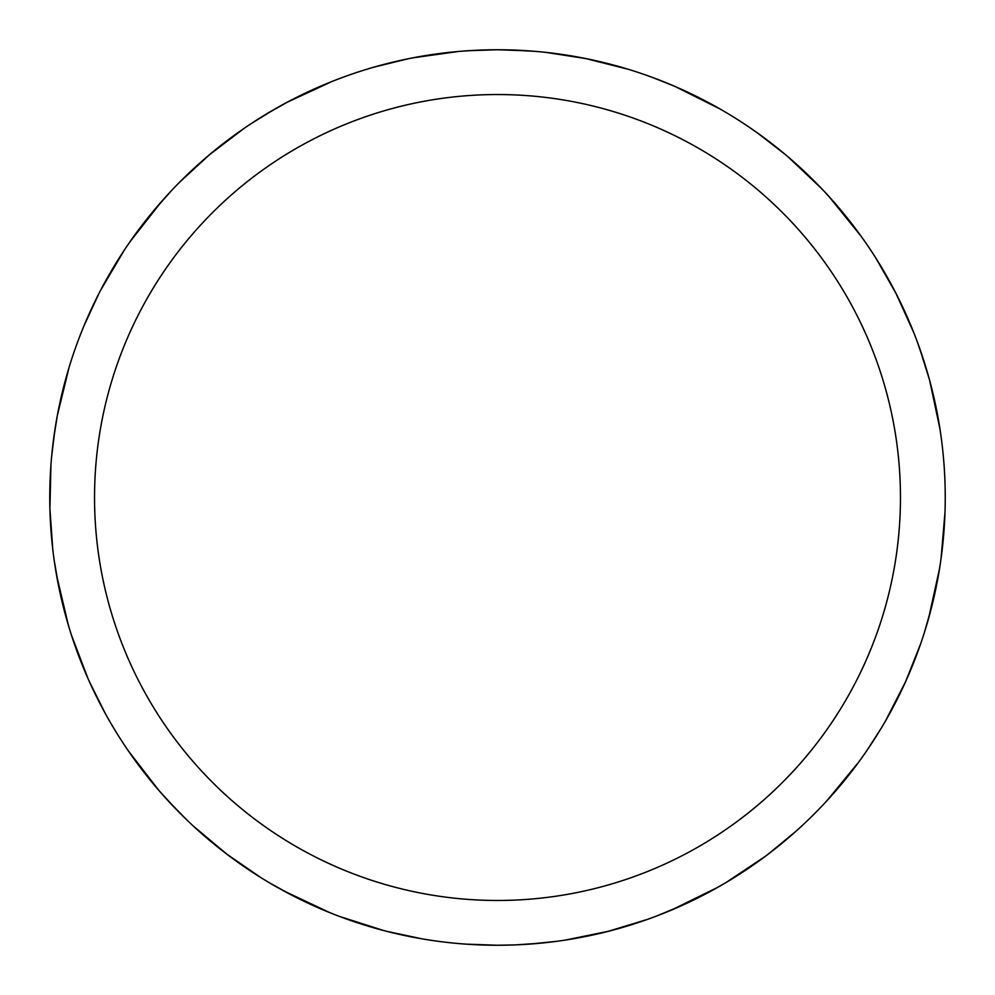 <?xml version="1.0" encoding="UTF-8"?>
<svg xmlns="http://www.w3.org/2000/svg" width="995" height="995" viewBox="0 0 995 995"><rect width="100%" height="100%" fill="white"/><g stroke="black" fill="none" stroke-linecap="round" stroke-linejoin="round"><path stroke-width="1.49" d="M497.5 49.762A447.738 447.738 0 0 1 945.238 497.5A447.738 447.738 0 0 1 497.5 945.25A447.738 447.738 0 0 1 49.762 497.5A447.738 447.738 0 0 1 497.5 49.762M497.5 94.537A402.963 402.963 0 0 1 900.463 497.5A402.963 402.963 0 0 1 497.5 900.475A402.963 402.963 0 0 1 94.537 497.5A402.963 402.963 0 0 1 497.5 94.537M383.411 930.462L339.146 916.308M159.038 790.627L128.629 751.287M49.912 509.142L50.932 465.162M130.071 241.623L161.974 201.027M647.011 919.542L607.622 931.494M515.646 944.877L497.45 945.25L465.934 944.131M227.519 854.693L193.851 826.546M68.381 625.27L56.516 574.986M508.271 49.887L535.372 51.367M757.108 132.696L785.043 154.287M919.43 347.678L929.541 379.978M920.686 643.753L905.462 681.985M764.869 856.645L726.201 882.428M468.434 50.708L497.438 49.75L528.519 50.832M260.752 877.528L226.86 854.195M87.858 678.242L71.329 634.822M57.3 415.649L69.09 367.342M209.336 154.81L244.31 128.231M917.191 341.496L925.723 366.745M931.494 607.609L924.019 633.703M795.391 831.77L768.128 854.207M539.912 943.235L515.945 944.864M329.793 912.651L283.115 890.587M652.683 77.51L674.983 86.441M875.699 257.829L896.097 293.562M944.989 512.388L941.046 558.692M858.586 762.245L827.007 800.652M608.455 931.283L565.347 940.076M825.091 192.284L835.937 204.361M881.135 728.365L866.72 750.777M681.998 905.462L656.949 915.885M585.732 58.543L628.454 69.339M828.748 196.251L861.21 236.362M722.171 884.804L707.98 892.689M545.919 52.387L586.577 58.705M788.152 156.924L821.882 188.876M929.616 380.264L939.952 428.895M905.811 681.214L885.824 720.38M717.519 887.453L671.165 910.201M597.895 933.845L596.328 934.205M940.375 563.319L937.7 579.339M556.205 941.382L529.688 944.081M675.257 86.553L719.721 108.803M895.711 292.804L913.883 332.877M939.554 568.618L928.434 619.039M69.924 630.357L65.384 614.773M252.021 123.044L274.732 109.102M463.123 51.081L479.329 50.123M293.575 896.109L269.807 883.025M105.321 713.539L89.525 681.961M53.506 439.666L57.25 415.935M179.685 182.122L209.982 154.275M412.44 57.909L458.459 51.466M334.78 914.629L319.768 908.46M51.69 455.959L54.949 429.504M154.262 209.995L172.309 189.722M374.145 67.088L408.447 58.705M187.06 820.154L168.416 801.099M58.717 586.602L54.116 559.849M84.077 325.576L98.915 293.537M265.901 114.313L286.784 102.448M421.892 938.807L387.353 931.482M175.456 808.562L159.237 790.851M52.772 549.339L49.887 508.296M100.781 289.931L124.437 249.932M287.045 102.311L332.156 81.403M127.037 246.039L136.402 232.78"/></g></svg>
